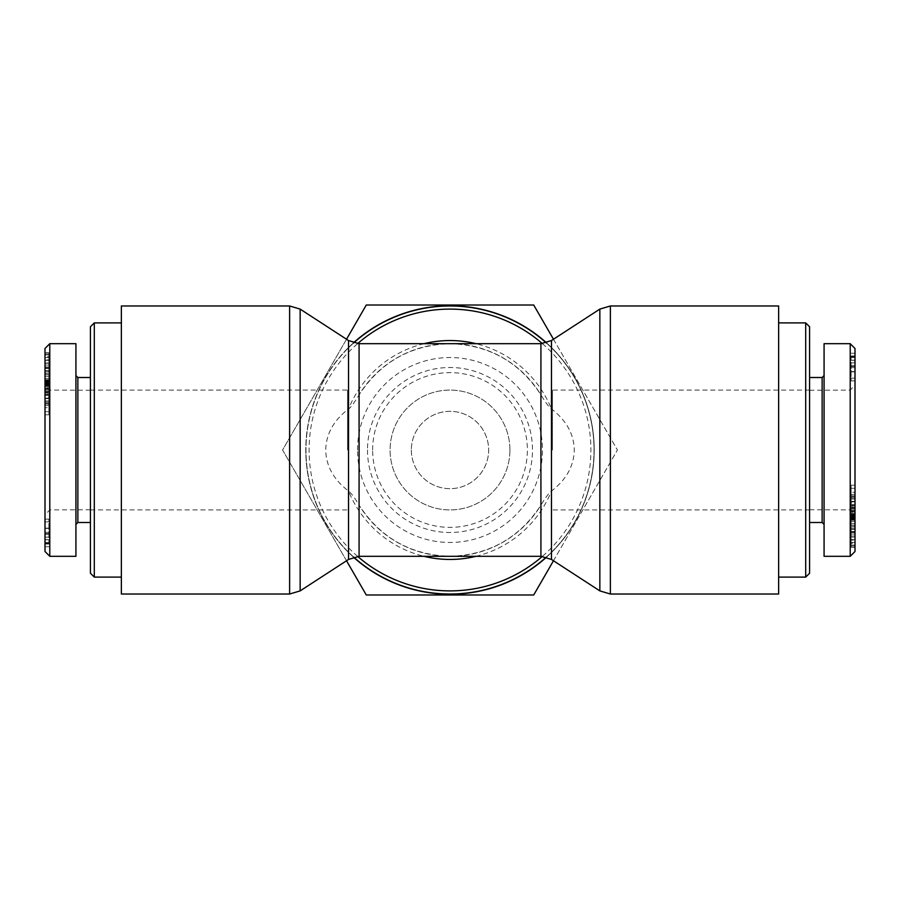 <?xml version="1.0" encoding="UTF-8"?>
<svg xmlns="http://www.w3.org/2000/svg" width="900" height="900" viewBox="0 0 900 900"><rect width="100%" height="100%" fill="white"/><g stroke="black" fill="none" stroke-linecap="round" stroke-linejoin="round"><path stroke-width="0.67" stroke-dasharray="4.5 3.38" d="M546.3 557.089A144.023 144.023 0 0 0 546.3 342.911M353.7 342.911A144.023 144.023 0 0 0 353.7 557.089M540.923 556.324L540.923 505.114A106.324 106.324 0 0 1 359.077 505.114C380.498 537.964 410.805 555.03 450 556.324C489.195 555.03 519.502 537.964 540.923 505.114C545.434 497.599 548.944 492.907 551.464 491.04C566.314 479.689 573.919 466.009 574.279 450C573.919 433.991 566.314 420.311 551.464 408.96C549.709 408.094 546.199 403.402 540.923 394.886C519.502 362.036 489.195 344.97 450 343.676C410.805 344.97 380.498 362.036 359.077 394.886A106.324 106.324 0 0 1 540.923 394.886L540.923 343.676M359.077 556.324L359.077 505.114C354.566 497.599 351.056 492.907 348.536 491.04C333.686 479.689 326.081 466.009 325.721 450C326.081 433.991 333.686 420.311 348.536 408.96C350.291 408.094 353.801 403.402 359.077 394.886L359.077 343.676M594.023 450A144.023 144.023 0 0 1 377.989 574.729A144.023 144.023 0 0 1 377.989 325.271A144.023 144.023 0 0 1 594.023 450M778.635 594.023L778.635 305.978M121.365 305.978L121.365 594.023M347.546 450L347.546 390.071L347.546 450M121.365 450L121.365 577.102L121.365 450M509.929 450A59.929 59.929 0 0 0 420.041 398.104A59.929 59.929 0 0 0 420.041 501.896A59.929 59.929 0 0 0 509.929 450A59.929 59.929 0 0 0 420.041 398.104A59.929 59.929 0 0 0 420.041 501.896A59.929 59.929 0 0 0 509.929 450M552.454 450L552.454 390.071L552.454 450M778.635 450L778.635 322.897L778.635 450M809.572 450L809.572 522.495L809.572 450M809.572 326.756L809.572 573.244M805.702 577.102L805.702 322.897M855 378.146L855 365.782L855 378.146L851.13 378.146L851.13 365.782L851.13 378.146L855 378.146M855 360.079L855 380.869L855 353.25L855 360.079L851.13 360.304L851.13 355.973L851.13 380.869L851.13 360.079M851.13 353.25L855 353.25L851.13 353.25M851.13 380.869L855 380.869L851.13 380.869M851.13 362.869L855 362.869L851.13 362.869M855 366.401L851.13 366.401M855 356.827L851.13 356.827L851.13 355.973L855 355.973L855 356.827M855 357.424L851.13 357.424M855 360.304L851.13 360.304M855 510.784L855 498.701L855 510.784L851.13 510.784L851.13 505.744L851.13 510.784M855 498.701L851.13 498.701L851.13 505.721L851.13 498.701M855 508.567L851.13 508.567M855 505.744L851.13 505.744L855 505.721M855 504.551L855 485.179L855 504.652L855 501.649L855 504.551L851.13 504.551L851.13 514.035L851.13 485.179L851.13 504.551M855 501.649L851.13 501.649M855 504.652L851.13 504.652M855 495.979L851.13 495.979M855 488.306L851.13 488.306M855 485.179L851.13 485.179M855 511.065L851.13 511.065M855 517.016L855 513.99L851.13 514.035L851.13 511.234L851.13 519.773L851.13 513.99L855 513.99L855 517.016L851.13 517.016M855 537.03L855 518.827L855 526.298L851.13 526.298L851.13 542.475L851.13 531.506L851.13 540.124L855 540.124L855 537.03L851.13 537.03L851.13 526.298M855 523.935L851.13 523.935M855 519.154L851.13 519.154L851.13 514.462L851.13 515.734L855 515.734L855 514.462L851.13 514.462L851.13 494.584L851.13 497.284L851.13 495.821L855 495.821L855 497.284L851.13 497.284L851.13 517.174L855 517.174L855 504.855L851.13 504.855L855 504.832L855 510.863L855 494.584L851.13 494.584L851.13 492.311L855 492.311L855 507.285L851.13 507.285L855 507.285L855 501.863L851.13 501.863L851.13 502.976L855 502.976L855 519.142L851.13 519.154L855 519.142M855 526.298L855 542.475L855 531.506L855 539.539L851.13 539.539L851.13 537.03M855 531.619L851.13 531.619M855 531.506L851.13 531.506M851.13 543.251L851.13 542.475L855 542.475L855 543.251L851.13 543.251M851.13 516.375L851.13 515.666L855 515.666L855 516.375L851.13 516.375M855 525.949L851.13 525.949M855 529.358L851.13 529.358M851.13 510.863L851.13 509.827L855 509.827L855 510.863L851.13 510.863M855 504.855L855 505.699L851.13 505.699L851.13 504.855M855 501.863L855 502.976L855 501.863M855 533.273L855 519.57L855 533.273L851.13 533.273L851.13 519.57L851.13 533.273M855 523.766L851.13 523.766M855 527.996L851.13 527.996M855 519.57L851.13 519.57M855 506.137L855 536.738L855 506.137L851.13 506.137L851.13 536.738L851.13 506.137M855 507.87L851.13 507.87M855 516.51L851.13 516.51M855 521.685L851.13 521.685M855 515.824L851.13 515.824M855 517.691L851.13 517.691M855 536.738L851.13 536.738M855 534.96L851.13 534.96M855 518.175L855 547.234L855 518.175L851.13 518.175L851.13 547.234L851.13 518.175M855 518.512L851.13 518.512M855 539.651L851.13 539.651M855 519.93L851.13 519.93M855 520.301L851.13 520.301M855 547.234L851.13 547.234M855 546.885L851.13 546.885M855 525.746L851.13 525.746M855 545.467L851.13 545.467M855 545.108L851.13 545.108M855 511.234L851.13 511.234M855 519.773L851.13 519.773M855 348.48L855 551.531M855 450L855 385.234L855 450M822.139 522.495L822.139 377.505M824.074 343.676L824.074 556.324M850.207 556.324L850.207 343.699M850.163 450L850.163 509.906L850.163 450M90.427 450L90.427 377.505L90.427 450M90.427 573.244L90.427 326.756M94.297 322.897L94.297 577.102M45 521.854L45 534.217L45 521.854L48.87 521.854L48.87 534.217L48.87 521.854L45 521.854M45 539.921L45 519.131L45 546.75L45 539.921L48.87 539.696L48.87 544.028L48.87 519.131L48.87 539.921M48.87 546.75L45 546.75L48.87 546.75M48.87 519.131L45 519.131L48.87 519.131M48.87 537.131L45 537.131L48.87 537.131M45 533.599L48.87 533.599M45 543.173L48.87 543.173L48.87 544.028L45 544.028L45 543.173M45 542.576L48.87 542.576M45 539.696L48.87 539.696M45 389.216L45 401.299L45 389.216L48.87 389.216L48.87 394.256L48.87 389.216M45 401.299L48.87 401.299L48.87 394.279L48.87 401.299M45 391.433L48.87 391.433M45 394.256L48.87 394.256L45 394.279M45 395.449L45 414.821L45 395.348L45 398.351L45 395.449L48.87 395.449L48.87 385.965L48.87 414.821L48.87 395.449M45 398.351L48.87 398.351M45 395.348L48.87 395.348M45 404.021L48.87 404.021M45 411.694L48.87 411.694M45 414.821L48.87 414.821M45 388.935L48.87 388.935M45 382.984L45 386.01L48.87 385.965L48.87 388.766L48.87 380.228L48.87 386.01L45 386.01L45 382.984L48.87 382.984M45 362.97L45 381.173L45 373.702L48.87 373.702L48.87 357.525L48.87 368.494L48.87 359.876L45 359.876L45 362.97L48.87 362.97L48.87 373.702M45 376.065L48.87 376.065M45 380.846L48.87 380.846L48.87 385.537L48.87 384.266L45 384.266L45 385.537L48.87 385.537L48.87 405.416L48.87 402.716L48.87 404.179L45 404.179L45 402.716L48.87 402.716L48.87 382.826L45 382.826L45 395.145L48.87 395.145L45 395.168L45 389.137L45 405.416L48.87 405.416L48.87 407.689L45 407.689L45 392.715L48.87 392.715L45 392.715L45 398.137L48.87 398.137L48.87 397.024L45 397.024L45 380.858L48.87 380.846L45 380.858M45 373.702L45 357.525L45 368.494L45 360.461L48.87 360.461L48.87 362.97M45 368.381L48.87 368.381M45 368.494L48.87 368.494M48.87 356.749L48.87 357.525L45 357.525L45 356.749L48.87 356.749M48.87 383.625L48.87 384.334L45 384.334L45 383.625L48.87 383.625M45 374.051L48.87 374.051M45 370.642L48.87 370.642M48.87 389.137L48.87 390.173L45 390.173L45 389.137L48.87 389.137M45 395.145L45 394.301L48.87 394.301L48.87 395.145M45 398.137L45 397.024L45 398.137M45 366.728L45 380.43L45 366.728L48.87 366.728L48.87 380.43L48.87 366.728M45 376.234L48.87 376.234M45 372.004L48.87 372.004M45 380.43L48.87 380.43M45 393.863L45 363.262L45 393.863L48.87 393.863L48.87 363.262L48.87 393.863M45 392.13L48.87 392.13M45 383.49L48.87 383.49M45 378.315L48.87 378.315M45 384.176L48.87 384.176M45 382.309L48.87 382.309M45 363.262L48.87 363.262M45 365.04L48.87 365.04M45 381.825L45 352.766L45 381.825L48.87 381.825L48.87 352.766L48.87 381.825M45 381.488L48.87 381.488M45 360.349L48.87 360.349M45 380.07L48.87 380.07M45 379.699L48.87 379.699M45 352.766L48.87 352.766M45 353.115L48.87 353.115M45 374.254L48.87 374.254M45 354.532L48.87 354.532M45 354.892L48.87 354.892M45 388.766L48.87 388.766M45 380.228L48.87 380.228M45 551.52L45 348.469M45 450L45 514.766L45 450M77.861 377.505L77.861 522.495M75.926 556.324L75.926 343.676M49.792 343.676L49.792 556.301M49.837 450L49.837 390.094L49.837 450M367.504 450A82.496 82.496 0 0 0 491.243 521.449A82.496 82.496 0 0 0 491.243 378.551A82.496 82.496 0 0 0 367.504 450M357.536 450A92.464 92.464 0 0 1 496.226 369.923A92.464 92.464 0 0 1 496.226 530.077A92.464 92.464 0 0 1 357.536 450M372.634 450A77.366 77.366 0 0 1 488.678 382.995A77.366 77.366 0 0 1 488.678 517.005A77.366 77.366 0 0 1 372.634 450M353.475 342.844A144.225 144.225 0 0 0 305.775 450A144.225 144.225 0 0 1 522.113 325.103A144.225 144.225 0 0 1 522.113 574.898A144.225 144.225 0 0 1 305.775 450A144.225 144.225 0 0 0 353.475 557.156M411.334 450A38.666 38.666 0 0 0 450 488.666A38.666 38.666 0 0 0 488.666 450A38.666 38.666 0 0 0 450 411.334A38.666 38.666 0 0 0 411.334 450A38.666 38.666 0 0 1 469.327 416.52A38.666 38.666 0 0 1 469.327 483.48A38.666 38.666 0 0 1 411.334 450M533.711 594.99L617.423 450L533.711 305.01L366.289 305.01L282.577 450L366.289 594.99L533.711 594.99M346.522 560.756L282.577 450L346.522 339.244M546.525 557.156A144.225 144.225 0 0 0 546.525 342.844M553.477 339.244L617.423 450L553.477 560.756M542.385 343.62A140.895 140.895 0 0 1 542.385 556.38M357.615 556.38A140.895 140.895 0 0 1 357.615 343.62M551.464 340.549L551.464 408.96A109.451 109.451 0 0 0 475.965 343.676M424.035 343.676A109.451 109.451 0 0 0 348.536 408.96L348.536 340.549M348.536 559.451L348.536 491.04A109.451 109.451 0 0 0 424.035 556.324M475.965 556.324A109.451 109.451 0 0 0 551.464 491.04L551.464 559.451M599.85 590.895L599.85 309.105M610.38 305.978L610.38 594.023M300.15 309.105L300.15 590.895M289.62 594.023L289.62 305.978M855 371.88L851.13 371.88M855 365.782L851.13 365.782L855 365.782M855 371.588L851.13 371.588M855 356.276L851.13 356.276M855 367.65L851.13 367.65M855 371.711L851.13 371.711M855 355.973L851.13 355.973M855 532.136L851.13 532.136M855 533.014L851.13 533.014M855 496.969L851.13 496.969M855 513.056L851.13 513.056M855 515.07L851.13 515.07M855 499.005L851.13 499.005M855 529.155L851.13 529.155M45 528.12L48.87 528.12M45 534.217L48.87 534.217L45 534.217M45 528.413L48.87 528.413M45 543.724L48.87 543.724M45 532.35L48.87 532.35M45 528.289L48.87 528.289M45 544.028L48.87 544.028M45 367.864L48.87 367.864M45 366.986L48.87 366.986M45 403.031L48.87 403.031M45 386.944L48.87 386.944M45 384.93L48.87 384.93M45 400.995L48.87 400.995M45 370.845L48.87 370.845M90.427 509.906L347.546 509.929M90.427 390.094L347.546 390.071M809.572 390.094L552.454 390.071M809.572 509.906L552.454 509.929M851.13 518.288L855 518.288M851.13 514.946L855 514.946M851.13 511.65L855 511.65M851.13 501.334L855 501.334M851.13 508.039L855 508.039M809.572 509.771L850.163 509.906L855 514.766M809.572 390.229L850.163 390.094L855 385.234M48.87 381.713L45 381.713M48.87 385.054L45 385.054M48.87 388.35L45 388.35M48.87 398.666L45 398.666M48.87 391.961L45 391.961M90.427 390.229L49.837 390.094L45 385.234M90.427 509.771L49.837 509.906L45 514.766"/><path stroke-width="1.35" d="M546.3 342.911A144.023 144.023 0 0 0 353.7 342.911M353.7 557.089A144.023 144.023 0 0 0 546.3 557.089M778.635 450L778.635 594.023L610.38 594.023L610.38 305.978L778.635 305.978L778.635 450M121.365 594.023L121.365 305.978L289.62 305.978L289.62 594.023L121.365 594.023M805.702 577.102L809.572 573.244L809.572 326.756L805.702 322.897L805.702 577.102L778.635 577.102M855 551.531L855 348.48L850.207 343.699L850.207 556.324L855 551.531M824.074 375.57L822.139 377.505L822.139 522.495L824.074 524.43M850.207 556.324L824.074 556.324L824.074 343.676L850.207 343.676M94.297 322.897L90.427 326.756L90.427 573.244L94.297 577.102L94.297 322.897L121.365 322.897M45 348.469L45 551.52L49.792 556.301L49.792 343.676L45 348.469M75.926 524.43L77.861 522.495L77.861 377.505L75.926 375.57M49.792 343.676L75.926 343.676L75.926 556.324L49.792 556.324M346.522 339.244L366.289 305.01L533.711 305.01L553.477 339.244M553.477 560.756L533.711 594.99L366.289 594.99L346.522 560.756M546.525 342.844A144.225 144.225 0 0 0 353.475 342.844M353.475 557.156A144.225 144.225 0 0 0 546.525 557.156M542.385 556.38A140.895 140.895 0 0 1 357.615 556.38M357.615 343.62A140.895 140.895 0 0 1 542.385 343.62M475.965 343.676A109.451 109.451 0 0 0 424.035 343.676M424.035 556.324A109.451 109.451 0 0 0 475.965 556.324M599.85 590.895L551.464 559.451L551.464 340.549L599.85 309.105L599.85 590.895L610.38 594.023M551.464 340.549L540.923 343.676L540.923 556.324L551.464 559.451M359.077 343.676L348.536 340.549L348.536 559.451L359.077 556.324L359.077 343.676L540.923 343.676M348.536 559.451L300.15 590.895L300.15 309.105L289.62 305.978M599.85 309.105L610.38 305.978M300.15 590.895L289.62 594.023M348.536 340.549L300.15 309.105M359.077 556.324L540.923 556.324M805.702 322.897L778.635 322.897M822.139 377.505L809.572 377.505M822.139 522.495L809.572 522.495M94.297 577.102L121.365 577.102M77.861 522.495L90.427 522.495M77.861 377.505L90.427 377.505"/></g></svg>
